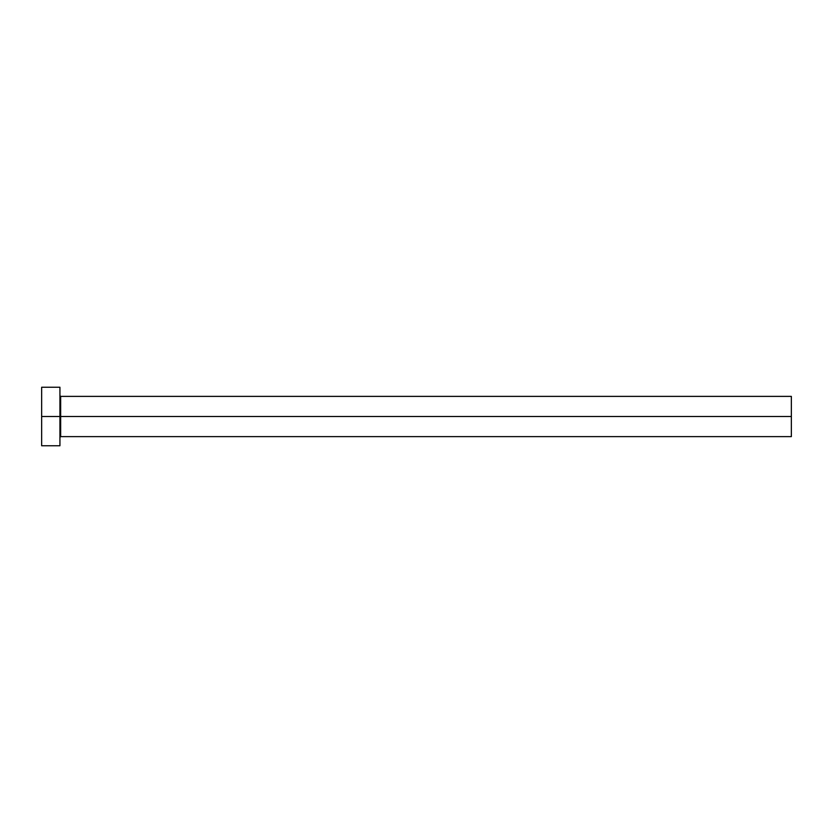 <?xml version="1.0" encoding="UTF-8"?>
<svg xmlns="http://www.w3.org/2000/svg" width="833" height="833" viewBox="0 0 833 833"><rect width="100%" height="100%" fill="white"/><g stroke="black" fill="none" stroke-linecap="round" stroke-linejoin="round"><path stroke-width="1.25" d="M41.65 445.759L41.65 387.241L41.65 416.5L791.35 416.5L791.35 436.617L791.35 416.5L60.663 416.5L60.663 396.383L60.663 416.5L41.65 416.5L41.65 445.759L59.934 445.759L59.934 387.241L59.934 445.759M59.934 437.346L60.663 436.617L60.663 416.5L60.663 436.617L791.35 436.617M791.35 416.5L791.35 396.383L791.35 416.5M791.35 396.383L60.663 396.383L59.934 395.654M41.65 387.241L59.934 387.241"/></g></svg>
